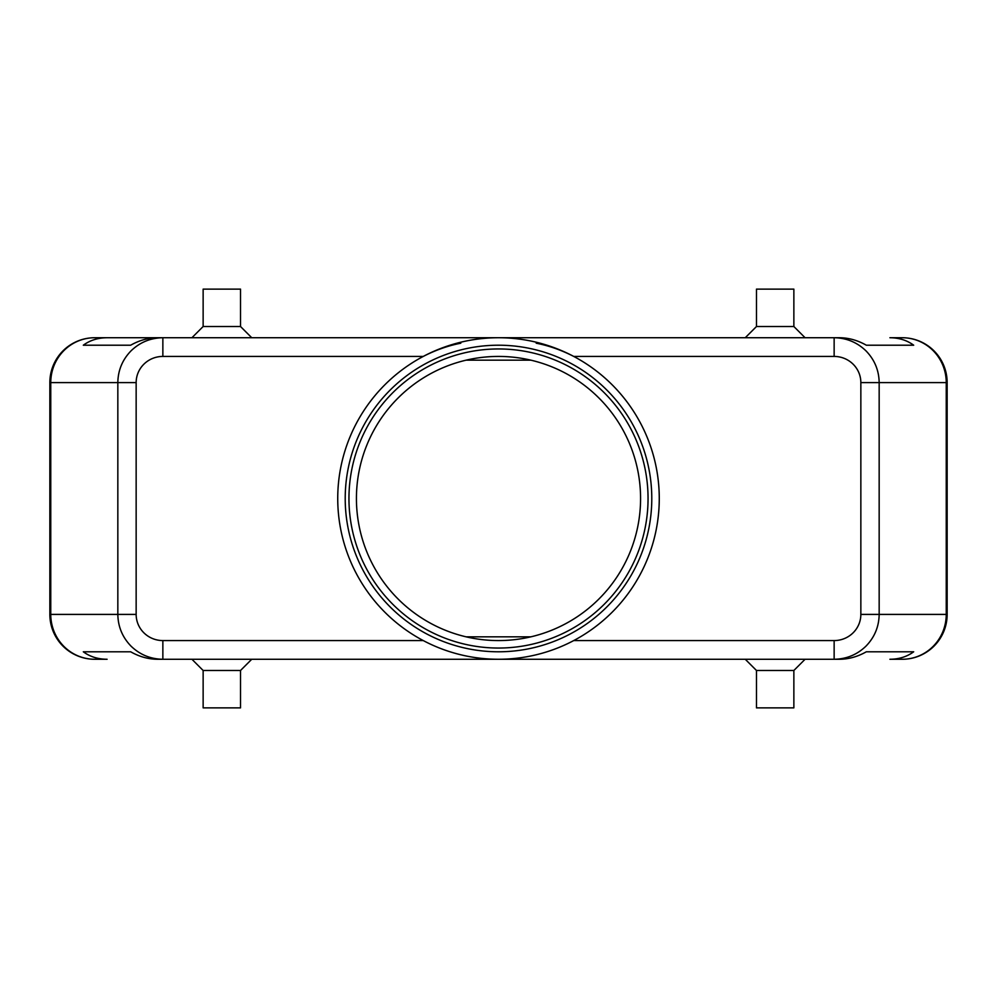 <?xml version="1.0" encoding="UTF-8"?>
<svg xmlns="http://www.w3.org/2000/svg" width="997" height="997" viewBox="0 0 997 997"><rect width="100%" height="100%" fill="white"/><g stroke="black" fill="none" stroke-linecap="round" stroke-linejoin="round"><path stroke-width="1.5" d="M356.428 498.5A142.073 142.073 0 0 1 498.5 356.428A142.073 142.073 0 0 1 640.572 498.5A142.073 142.073 0 0 1 498.5 640.572A142.073 142.073 0 0 1 356.428 498.5M834.14 640.572L834.14 659.266C846.49 659.067 857.108 654.693 865.982 646.131C874.568 637.282 878.968 626.702 879.167 614.401L860.847 614.401A26.707 26.171 0 0 1 834.14 640.572L573.736 640.572A160.766 160.766 0 0 0 573.736 356.428L834.14 356.428A26.707 26.171 0 0 1 860.847 382.599L860.847 614.401M860.847 382.599L946.24 382.599A44.865 43.955 -90 0 0 933.366 350.869A44.865 43.955 -90 0 0 902.285 337.734L889.897 337.734C899.07 337.796 906.996 340.289 913.688 345.211L866.331 345.211C857.632 340.289 848.684 337.796 839.486 337.734L162.86 337.734C150.51 337.933 139.892 342.307 131.018 350.869C122.432 359.718 118.032 370.298 117.833 382.599L117.833 614.401L50.76 614.401A44.865 43.955 90 0 0 63.634 646.131A44.865 43.955 90 0 0 94.715 659.266L107.103 659.266C97.93 659.204 90.004 656.711 83.312 651.789L130.669 651.789C139.368 656.711 148.316 659.204 157.514 659.266L162.86 659.266L162.86 640.572A26.707 26.171 180 0 1 136.153 614.401L117.833 614.401C118.032 626.702 122.432 637.282 131.018 646.131C139.892 654.693 150.51 659.067 162.86 659.266L839.486 659.266C848.684 659.204 857.632 656.711 866.331 651.789L913.688 651.789C906.996 656.711 899.07 659.204 889.897 659.266L902.285 659.266A44.865 43.955 -90 0 0 933.366 646.131A44.865 43.955 -90 0 0 946.24 614.401L879.167 614.401L879.167 382.599C878.968 370.298 874.568 359.718 865.982 350.869C857.108 342.307 846.49 337.933 834.14 337.734L834.14 356.428M107.103 337.734L157.514 337.734C148.316 337.796 139.368 340.289 130.669 345.211L83.312 345.211C90.004 340.289 97.93 337.796 107.103 337.734L94.715 337.734A44.865 43.955 90 0 0 63.634 350.869A44.865 43.955 90 0 0 50.76 382.599L136.153 382.599A26.707 26.171 180 0 1 162.86 356.428L162.86 337.734L94.715 337.734A44.865 44.865 0 0 0 62.985 350.869A44.865 44.865 0 0 1 94.715 337.734M902.285 659.266A44.865 44.865 0 0 0 947.15 614.401L947.15 382.599A44.865 44.865 0 0 0 934.015 350.869A44.865 44.865 0 0 1 947.15 382.599L946.24 382.599L946.24 614.401L947.15 614.401A44.865 44.865 0 0 1 902.285 659.266L889.897 659.266M240.526 670.483L240.526 707.87L203.139 707.87L203.139 670.483L240.526 670.483L251.743 659.266M793.861 670.483L756.474 670.483L756.474 707.87L793.861 707.87L793.861 670.483L805.078 659.266M203.139 326.518L240.526 326.518L240.526 289.13L203.139 289.13L203.139 326.518L191.923 337.734M756.474 326.518L756.474 289.13L793.861 289.13L793.861 326.518L756.474 326.518L745.258 337.734M162.86 356.428L423.264 356.428C435.602 350.084 448.114 345.672 460.801 343.205M498.5 337.734A160.766 160.766 0 0 1 659.266 498.5A160.766 160.766 0 0 1 498.5 659.266A160.766 160.766 0 0 1 337.734 498.5A160.766 160.766 0 0 1 498.5 337.734M498.5 651.789A153.289 153.289 0 0 1 345.211 498.5A153.289 153.289 0 0 1 498.5 345.211A153.289 153.289 0 0 1 651.789 498.5A153.289 153.289 0 0 1 498.5 651.789M498.5 648.05A149.55 149.55 0 0 1 348.95 498.5A149.55 149.55 0 0 1 498.5 348.95A149.55 149.55 0 0 1 648.05 498.5A149.55 149.55 0 0 1 498.5 648.05M536.199 343.205C548.886 345.672 561.398 350.084 573.736 356.428M530.878 360.166L466.122 360.166M466.122 636.834L530.878 636.834M902.285 337.734A44.865 44.865 0 0 1 934.015 350.869A44.865 44.865 0 0 0 902.285 337.734L889.897 337.734M49.85 382.599L49.85 614.401A44.865 44.865 0 0 0 62.985 646.131A44.865 44.865 0 0 1 49.85 614.401L50.76 614.401L50.76 382.599L49.85 382.599A44.865 44.865 0 0 1 62.985 350.869A44.865 44.865 0 0 0 49.85 382.599M94.715 659.266A44.865 44.865 0 0 1 62.985 646.131A44.865 44.865 0 0 0 94.715 659.266L107.103 659.266M83.312 651.789L130.669 651.789M866.331 651.789L913.688 651.789M83.312 345.211L130.669 345.211M866.331 345.211L913.688 345.211M136.153 614.401L136.153 382.599M423.264 640.572L162.86 640.572M793.861 326.518L805.078 337.734M251.743 337.734L240.526 326.518M745.258 659.266L756.474 670.483M203.139 670.483L191.923 659.266"/></g></svg>
